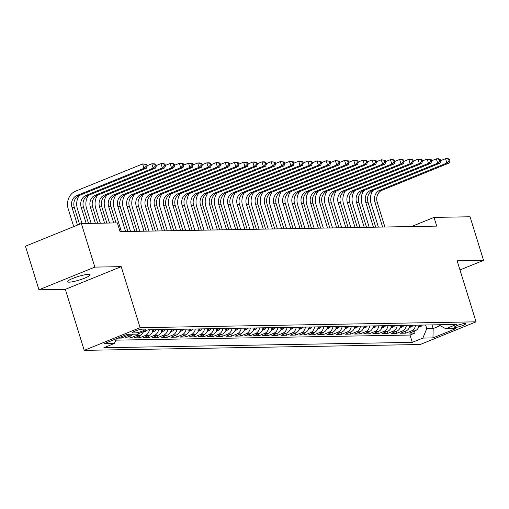 <?xml version="1.0" encoding="UTF-8"?>
<svg xmlns="http://www.w3.org/2000/svg" width="509" height="509" viewBox="0 0 509 509"><rect width="100%" height="100%" fill="white"/><g stroke="black" fill="none" stroke-linecap="round" stroke-linejoin="round"><path stroke-width="0.76" d="M88.49 274.319A11.828 1.864 162.8 0 0 75.504 277.373A11.828 1.864 162.8 0 0 67.519 281.738A11.828 1.864 162.8 0 0 69.154 282.164A11.828 1.864 162.8 0 0 82.134 279.11A11.828 1.864 162.8 0 0 90.118 274.745A11.828 1.864 162.8 0 0 88.49 274.319M464.933 323.495A5.917 0.935 162.8 0 0 458.437 325.022A5.917 0.935 162.8 0 0 454.448 327.204A5.917 0.935 162.8 0 0 455.262 327.421A5.917 0.935 162.8 0 0 461.752 325.894A5.917 0.935 162.8 0 0 465.748 323.711A5.917 0.935 162.8 0 0 464.933 323.495M84.22 350.351L420.16 344.523L476.049 321.834L140.109 327.669L84.22 350.351L65.33 289.335L121.225 266.646L94.833 267.104L38.945 289.793L65.33 289.335M38.945 289.793L25.45 246.21L81.345 223.521L94.833 267.104M117.789 338.154L121.358 338.091L120.977 336.863M132.811 334.19A7.393 6.413 -91 0 1 130.546 335.787L125.029 338.027L130.539 337.931L129.948 336.029M143.436 331.664A7.393 6.413 -91 0 1 139.72 335.628L134.211 337.868L139.714 337.772L139.129 335.87M153.075 329.73A7.393 6.413 -91 0 1 148.902 335.469L143.385 337.709L148.895 337.613L148.304 335.711M162.25 329.571A7.393 6.413 -91 0 1 158.076 335.31L152.566 337.55L158.07 337.454L157.485 335.552M171.431 329.412A7.393 6.413 -91 0 1 167.257 335.151L161.741 337.391L167.251 337.295L166.666 335.393M180.612 329.253A7.393 6.413 -91 0 1 176.438 334.992L170.922 337.232L176.432 337.136L175.84 335.234M189.787 329.094A7.393 6.413 -91 0 1 185.613 334.833L180.103 337.073L185.607 336.977L185.022 335.075M198.968 328.935A7.393 6.413 -91 0 1 194.794 334.674L189.278 336.913L194.788 336.818L194.196 334.916M208.143 328.776A7.393 6.413 -91 0 1 203.975 334.515L198.459 336.754L203.963 336.659L203.377 334.757M217.324 328.617A7.393 6.413 -91 0 1 213.15 334.356L207.64 336.595L213.144 336.5L212.558 334.598M226.505 328.458A7.393 6.413 -91 0 1 222.331 334.197L216.815 336.436L222.325 336.341L221.733 334.438M235.68 328.299A7.393 6.413 -91 0 1 231.506 334.038L225.996 336.277L231.5 336.182L230.914 334.279M244.861 328.14A7.393 6.413 -91 0 1 240.687 333.879L235.171 336.118L240.681 336.023L240.089 334.12M254.036 327.981A7.393 6.413 -91 0 1 249.868 333.719L244.352 335.959L249.862 335.864L249.27 333.961M263.217 327.821A7.393 6.413 -91 0 1 259.043 333.56L253.533 335.8L259.036 335.705L258.451 333.802M272.398 327.662A7.393 6.413 -91 0 1 268.224 333.401L262.708 335.641L268.218 335.546L267.626 333.643M281.572 327.503A7.393 6.413 -91 0 1 277.399 333.242L271.889 335.482L277.392 335.386L276.807 333.484M290.754 327.338A7.393 6.413 -91 0 1 286.58 333.083L281.063 335.323L286.573 335.227L285.988 333.325M299.935 327.179A7.393 6.413 -91 0 1 295.761 332.924L290.245 335.164L295.754 335.062L295.163 333.166M309.109 327.02A7.393 6.413 -91 0 1 304.936 332.765L299.426 334.998L304.929 334.903L304.344 333.007M318.29 326.861A7.393 6.413 -91 0 1 314.117 332.606L308.6 334.839L314.11 334.744L313.519 332.848M327.465 326.702A7.393 6.413 -91 0 1 323.298 332.447L317.781 334.68L323.291 334.585L322.7 332.689M336.646 326.543A7.393 6.413 -91 0 1 332.472 332.288L326.963 334.521L332.466 334.426L331.881 332.53M345.827 326.384A7.393 6.413 -91 0 1 341.654 332.129L336.137 334.362L341.647 334.267L341.055 332.371M355.002 326.224A7.393 6.413 -91 0 1 350.828 331.97L345.318 334.203L350.822 334.108L350.237 332.205M364.183 326.065A7.393 6.413 -91 0 1 360.009 331.804L354.493 334.044L360.003 333.949L359.418 332.046M373.364 325.906A7.393 6.413 -91 0 1 369.19 331.645L363.674 333.885L369.184 333.789L368.592 331.887M382.539 325.747A7.393 6.413 -91 0 1 378.365 331.486L372.855 333.726L378.359 333.63L377.773 331.728M391.72 325.588A7.393 6.413 -91 0 1 387.546 331.327L382.03 333.567L387.54 333.471L386.948 331.569M400.895 325.429A7.393 6.413 -91 0 1 396.727 331.168L391.211 333.408L396.715 333.312L396.129 331.41M410.076 325.27A7.393 6.413 -91 0 1 405.902 331.009L400.392 333.249L405.896 333.153L405.31 331.251M81.345 223.521L117.369 222.897L120.067 231.614L436.728 226.117L434.031 217.4L411.476 226.556M133.148 332.95L135.171 332.918A5.726 0.903 162.8 0 0 141.457 331.435A5.726 0.903 162.8 0 0 145.326 329.323A5.726 0.903 162.8 0 0 144.537 329.113L142.514 329.151A5.726 0.903 162.8 0 0 136.227 330.634A5.726 0.903 162.8 0 0 132.359 332.746A5.726 0.903 162.8 0 0 133.148 332.95L132.894 332.129M438.593 324.774L445.814 328.757L456.388 324.468L147.985 329.819L137.411 334.114L127.314 334.286L104.358 343.607L114.455 343.429L103.881 347.723L412.284 342.372L422.858 338.078L426.739 328.655L433.165 328.54L440.221 325.677M445.814 328.757L455.911 328.585L432.949 337.906L422.858 338.078M115.804 340.152L410.012 335.049L415.077 332.994L414.485 331.092M419.257 325.111A7.393 6.413 -91 0 1 415.083 330.85L409.567 333.09L415.077 332.994M415.586 325.175A7.393 6.413 89 0 1 411.412 330.914L405.896 333.153M406.405 325.334A7.393 6.413 89 0 1 402.231 331.073L396.715 333.312M397.224 325.493A7.393 6.413 89 0 1 393.05 331.232L387.54 333.471M388.049 325.652A7.393 6.413 89 0 1 383.875 331.391L378.359 333.63M378.868 325.811A7.393 6.413 89 0 1 374.694 331.55L369.184 333.789M369.687 325.97A7.393 6.413 89 0 1 365.519 331.709L360.003 333.949M360.512 326.129A7.393 6.413 89 0 1 356.338 331.874L350.822 334.108M351.331 326.288A7.393 6.413 89 0 1 347.157 332.033L341.647 334.267M342.156 326.447A7.393 6.413 89 0 1 337.982 332.192L332.466 334.426M332.975 326.606A7.393 6.413 89 0 1 328.801 332.352L323.291 334.585M323.794 326.765A7.393 6.413 89 0 1 319.627 332.511L314.11 334.744M314.619 326.924A7.393 6.413 89 0 1 310.445 332.67L304.929 334.903M305.438 327.083A7.393 6.413 89 0 1 301.264 332.829L295.754 335.062M296.263 327.242A7.393 6.413 89 0 1 292.09 332.988L286.573 335.227M287.082 327.408A7.393 6.413 89 0 1 282.909 333.147L277.392 335.386M277.901 327.567A7.393 6.413 89 0 1 273.727 333.306L268.218 335.546M268.727 327.726A7.393 6.413 89 0 1 264.553 333.465L259.036 335.705M259.545 327.885A7.393 6.413 89 0 1 255.372 333.624L249.862 335.864M250.364 328.044A7.393 6.413 89 0 1 246.197 333.783L240.681 336.023M241.19 328.203A7.393 6.413 89 0 1 237.016 333.942L231.5 336.182M232.009 328.362A7.393 6.413 89 0 1 227.835 334.101L222.325 336.341M222.834 328.521A7.393 6.413 89 0 1 218.66 334.26L213.144 336.5M213.653 328.68A7.393 6.413 89 0 1 209.479 334.419L203.963 336.659M204.472 328.839A7.393 6.413 89 0 1 200.298 334.578L194.788 336.818M195.297 328.999A7.393 6.413 89 0 1 191.123 334.737L185.607 336.977M186.116 329.158A7.393 6.413 89 0 1 181.942 334.897L176.432 337.136M176.935 329.317A7.393 6.413 89 0 1 172.767 335.056L167.251 337.295M167.76 329.476A7.393 6.413 89 0 1 163.586 335.215L158.07 337.454M158.579 329.635A7.393 6.413 89 0 1 154.405 335.374L148.895 337.613M149.404 329.794A7.393 6.413 89 0 1 145.23 335.533L139.714 337.772M138.76 333.567A7.393 6.413 89 0 1 136.049 335.692L130.539 337.931M129.14 334.254A7.393 6.413 89 0 1 126.875 335.851L121.358 338.091M459.983 269.929L483.55 260.36L470.055 216.777L434.031 217.4M483.55 260.36L457.158 260.818L476.049 321.834M121.225 266.646L140.109 327.669M432.033 324.888L433.165 328.54L432.949 337.906M425.607 325.003L426.739 328.655M116.396 338.72L114.455 343.429M410.012 335.049L412.284 342.372M79.531 224.259L74.276 207.297A9.238 8.023 89 0 1 79.137 195.52L146.28 168.263L143.983 168.301L142.635 163.943L75.491 191.199A13.864 12.031 -91 0 0 68.206 208.875L73.703 226.62M77.476 225.086L71.985 207.341A9.238 8.023 89 0 1 76.84 195.558L143.983 168.301L146.229 166.188L147.152 166.169L146.611 164.426L145.695 164.445L146.229 166.188M145.695 164.445L142.635 163.943L146.611 164.426M146.28 168.263L147.152 166.169M79.283 195.456A13.864 12.031 -91 0 0 77.387 208.715L81.968 223.508M86.193 223.438L81.16 207.182A9.238 8.023 89 0 1 86.015 195.399L153.164 168.142L151.816 163.783L147.012 165.73M88.49 223.4L83.457 207.138A9.238 8.023 89 0 1 88.312 195.361L155.455 168.104L153.164 168.142L155.41 166.023L156.327 166.01L155.792 164.267L154.87 164.28L155.41 166.023M154.87 164.28L151.816 163.783L154.106 163.745L155.792 164.267M155.455 168.104L156.327 166.01M88.464 195.297A13.864 12.031 -91 0 0 86.568 208.556L91.143 223.349M95.374 223.279L90.341 207.023A9.238 8.023 89 0 1 95.196 195.24L162.339 167.983L160.99 163.624L156.193 165.571M97.671 223.241L92.638 206.978A9.238 8.023 89 0 1 97.493 195.202L164.636 167.945L162.339 167.983L164.592 165.864L165.508 165.851L164.967 164.108L164.051 164.121L164.592 165.864M164.051 164.121L160.99 163.624L163.287 163.586L164.967 164.108M164.636 167.945L165.508 165.851M143.271 332.065L145.052 331.505A4.899 4.25 -91 0 0 146.541 330.405M97.639 195.138A13.864 12.031 -91 0 0 95.743 208.397L100.324 223.19M104.555 223.12L99.522 206.864A9.238 8.023 89 0 1 104.377 195.081L171.52 167.824L170.171 163.465L165.374 165.412M106.845 223.076L101.813 206.819A9.238 8.023 89 0 1 106.667 195.036L173.817 167.785L171.52 167.824L173.766 165.705L174.689 165.692L174.148 163.949L173.225 163.962L173.766 165.705M173.225 163.962L170.171 163.465L172.468 163.427L174.148 163.949M173.817 167.785L174.689 165.692M152.452 331.906L154.227 331.346A4.899 4.25 -91 0 0 156.148 329.679M106.82 194.979A13.864 12.031 -91 0 0 104.924 208.238L109.505 223.031M152.452 330.716C151.739 331.474 152.108 331.467 153.553 330.697A4.899 4.25 -91 0 0 154.405 329.705M153.304 329.724A4.899 4.25 89 0 1 153.005 330.144M113.73 222.961L108.697 206.705A9.238 8.023 89 0 1 113.552 194.922L180.701 167.665L179.353 163.306L174.549 165.253M116.027 222.917L110.994 206.66A9.238 8.023 89 0 1 115.848 194.877L182.992 167.626L180.701 167.665L182.947 165.546L183.864 165.533L183.323 163.79L182.407 163.803L182.947 165.546M182.407 163.803L179.353 163.306L181.643 163.268L183.323 163.79M182.992 167.626L183.864 165.533M161.627 331.747L163.408 331.187A4.899 4.25 -91 0 0 165.323 329.52M116.001 194.82A13.864 12.031 -91 0 0 114.099 208.073L121.377 231.589M161.627 330.557C160.92 331.314 161.289 331.308 162.727 330.538A4.899 4.25 -91 0 0 163.58 329.546M162.479 329.565A4.899 4.25 89 0 1 162.18 329.978M125.608 231.519L117.878 206.546A9.238 8.023 89 0 1 122.733 194.762L189.876 167.506L188.527 163.147L183.73 165.094M127.905 231.474L120.175 206.501A9.238 8.023 89 0 1 125.029 194.718L192.173 167.467L189.876 167.506L192.128 165.387L193.045 165.374L192.504 163.631L191.588 163.643L192.128 165.387M191.588 163.643L188.527 163.147L190.824 163.109L192.504 163.631M192.173 167.467L193.045 165.374M170.808 331.588L172.583 331.028A4.899 4.25 -91 0 0 174.504 329.361M125.176 194.661A13.864 12.031 -91 0 0 123.28 207.914L130.558 231.43M171.1 330.837L171.908 330.379A4.899 4.25 -91 0 0 172.761 329.387M171.66 329.406A4.899 4.25 89 0 1 171.361 329.819M134.79 231.36L127.059 206.387A9.238 8.023 89 0 1 131.914 194.603L199.057 167.346L197.708 162.988L192.911 164.935M137.08 231.315L129.35 206.342A9.238 8.023 89 0 1 134.204 194.559L201.354 167.308L199.057 167.346L201.303 165.228L202.219 165.215L201.685 163.472L200.762 163.484L201.303 165.228M200.762 163.484L197.708 162.988L200.005 162.95L201.685 163.472M201.354 167.308L202.219 165.215M179.989 331.429L181.764 330.869A4.899 4.25 -91 0 0 183.685 329.202M134.357 194.502A13.864 12.031 -91 0 0 132.461 207.755L139.74 231.271M180.275 330.678L181.089 330.22A4.899 4.25 -91 0 0 181.942 329.228M180.835 329.247A4.899 4.25 89 0 1 180.542 329.66M143.964 231.201L136.234 206.221A9.238 8.023 89 0 1 141.088 194.444L208.238 167.187L206.883 162.829L202.086 164.776M146.261 231.156L138.531 206.183A9.238 8.023 89 0 1 143.385 194.4L210.529 167.149L208.238 167.187L210.484 165.069L211.4 165.056L210.86 163.313L209.943 163.325L210.484 165.069M209.943 163.325L206.883 162.829L209.18 162.791L210.86 163.313M210.529 167.149L211.4 165.056M189.163 331.27L190.945 330.71A4.899 4.25 -91 0 0 192.86 329.043M143.538 194.343A13.864 12.031 -91 0 0 141.636 207.596L148.914 231.111M189.163 330.08C188.457 330.831 188.82 330.825 190.264 330.061A4.899 4.25 -91 0 0 191.117 329.069M190.016 329.088A4.899 4.25 89 0 1 189.717 329.501M153.145 231.041L145.415 206.062A9.238 8.023 89 0 1 150.27 194.285L217.413 167.028L216.064 162.67L211.267 164.617M155.436 230.997L147.705 206.024A9.238 8.023 89 0 1 152.56 194.241L219.71 166.99L217.413 167.028L219.659 164.91L220.582 164.897L220.041 163.154L219.124 163.166L219.659 164.91M219.124 163.166L216.064 162.67L218.361 162.632L220.041 163.154M219.71 166.99L220.582 164.897M198.345 331.111L200.12 330.551A4.899 4.25 -91 0 0 202.041 328.878M152.713 194.183A13.864 12.031 -91 0 0 150.817 207.437L158.095 230.952M198.345 329.921C197.632 330.672 198.001 330.665 199.445 329.902A4.899 4.25 -91 0 0 200.298 328.909M199.197 328.929A4.899 4.25 89 0 1 198.898 329.342M162.32 230.882L154.59 205.903A9.238 8.023 89 0 1 159.444 194.126L226.594 166.869L225.245 162.511L220.442 164.458M164.617 230.838L156.887 205.865A9.238 8.023 89 0 1 161.741 194.082L228.885 166.831L226.594 166.869L228.84 164.751L229.756 164.738L229.215 162.995L228.299 163.007L228.84 164.751M228.299 163.007L225.245 162.511L227.536 162.473L229.215 162.995M228.885 166.831L229.756 164.738M207.519 330.952L209.301 330.386A4.899 4.25 -91 0 0 211.222 328.719M161.894 194.024A13.864 12.031 -91 0 0 159.991 207.278L167.276 230.793M207.519 329.762C206.813 330.513 207.182 330.506 208.62 329.743A4.899 4.25 -91 0 0 209.473 328.75M208.372 328.769A4.899 4.25 89 0 1 208.079 329.183M171.501 230.723L163.771 205.744A9.238 8.023 89 0 1 168.625 193.961L235.769 166.71L234.42 162.352L229.623 164.299M173.798 230.679L166.068 205.706A9.238 8.023 89 0 1 170.922 193.923L238.066 166.672L235.769 166.71L238.021 164.592L238.937 164.579L238.397 162.835L237.48 162.848L238.021 164.592M237.48 162.848L234.42 162.352L236.717 162.314L238.397 162.835M238.066 166.672L238.937 164.579M216.7 330.793L218.482 330.226A4.899 4.25 -91 0 0 220.397 328.559M171.069 193.865A13.864 12.031 -91 0 0 169.173 207.118L176.451 230.634M216.7 329.603C215.994 330.354 216.357 330.347 217.801 329.584A4.899 4.25 -91 0 0 218.654 328.591M217.553 328.61A4.899 4.25 89 0 1 217.254 329.024M180.682 230.558L172.952 205.585A9.238 8.023 89 0 1 177.806 193.802L244.95 166.551L243.601 162.193L238.804 164.14M182.973 230.52L175.242 205.547A9.238 8.023 89 0 1 180.097 193.764L247.247 166.513L244.95 166.551L247.196 164.432L248.118 164.42L247.578 162.676L246.655 162.689L247.196 164.432M246.655 162.689L243.601 162.193L245.898 162.148L247.578 162.676M247.247 166.513L248.118 164.42M225.881 330.634L227.657 330.067A4.899 4.25 -91 0 0 229.578 328.4M180.25 193.706A13.864 12.031 -91 0 0 178.354 206.959L185.632 230.475M225.881 329.444C225.169 330.195 225.538 330.188 226.982 329.425A4.899 4.25 -91 0 0 227.835 328.432M226.734 328.451A4.899 4.25 89 0 1 226.435 328.865M189.857 230.399L182.127 205.426A9.238 8.023 89 0 1 186.981 193.643L254.131 166.392L252.782 162.034L247.978 163.981M192.154 230.361L184.423 205.388A9.238 8.023 89 0 1 189.278 193.605L256.421 166.348L254.131 166.392L256.377 164.273L257.293 164.261L256.752 162.517L255.836 162.53L256.377 164.273M255.836 162.53L252.782 162.034L255.073 161.989L256.752 162.517M256.421 166.348L257.293 164.261M235.056 330.475L236.838 329.908A4.899 4.25 -91 0 0 238.753 328.241M189.431 193.541A13.864 12.031 -91 0 0 187.528 206.8L194.807 230.316M235.349 329.717L236.157 329.266A4.899 4.25 -91 0 0 237.009 328.273M235.909 328.292A4.899 4.25 89 0 1 235.61 328.706M199.038 230.24L191.308 205.267A9.238 8.023 89 0 1 196.162 193.484L263.306 166.233L261.957 161.875L257.16 163.822M201.335 230.202L193.605 205.229A9.238 8.023 89 0 1 198.459 193.445L265.603 166.188L263.306 166.233L265.552 164.114L266.474 164.102L265.933 162.358L265.017 162.371L265.552 164.114M265.017 162.371L261.957 161.875L264.254 161.83L265.933 162.358M265.603 166.188L266.474 164.102M244.237 330.316L246.012 329.749A4.899 4.25 -91 0 0 247.934 328.082M198.605 193.382A13.864 12.031 -91 0 0 196.709 206.641L203.988 230.157M244.53 329.558L245.338 329.107A4.899 4.25 -91 0 0 246.191 328.114M245.09 328.133A4.899 4.25 89 0 1 244.791 328.547M208.219 230.081L200.489 205.108A9.238 8.023 89 0 1 205.343 193.325L272.487 166.074L271.138 161.716L266.334 163.663M210.51 230.043L202.779 205.07A9.238 8.023 89 0 1 207.634 193.286L274.784 166.029L272.487 166.074L274.733 163.955L275.649 163.936L275.114 162.193L274.192 162.212L274.733 163.955M274.192 162.212L271.138 161.716L275.114 162.193M274.784 166.029L275.649 163.936M253.412 330.156L255.194 329.59A4.899 4.25 -91 0 0 257.115 327.923M207.787 193.223A13.864 12.031 -91 0 0 205.891 206.482L213.169 229.998M253.705 329.399L254.519 328.948A4.899 4.25 -91 0 0 255.372 327.955M254.265 327.974A4.899 4.25 89 0 1 253.972 328.388M217.394 229.922L209.663 204.949A9.238 8.023 89 0 1 214.518 193.166L281.668 165.915L280.313 161.557L275.515 163.504M219.691 229.883L211.96 204.911A9.238 8.023 89 0 1 216.815 193.127L283.958 165.87L281.668 165.915L283.914 163.796L284.83 163.777L284.289 162.034L283.373 162.053L283.914 163.796M283.373 162.053L280.313 161.557L284.289 162.034M283.958 165.87L284.83 163.777M262.593 329.997L264.375 329.431A4.899 4.25 -91 0 0 266.29 327.764M216.968 193.064A13.864 12.031 -91 0 0 215.065 206.323L222.344 229.839M262.593 328.808C261.887 329.558 262.25 329.552 263.694 328.789A4.899 4.25 -91 0 0 264.546 327.796M263.446 327.815A4.899 4.25 89 0 1 263.147 328.229M226.575 229.763L218.845 204.79A9.238 8.023 89 0 1 223.699 193.006L290.843 165.756L289.494 161.398L284.696 163.344M228.865 229.724L221.135 204.752A9.238 8.023 89 0 1 225.99 192.968L293.139 165.711L290.843 165.756L293.089 163.637L294.011 163.618L293.47 161.875L292.554 161.894L293.089 163.637M292.554 161.894L289.494 161.398L293.47 161.875M293.139 165.711L294.011 163.618M271.774 329.838L273.549 329.272A4.899 4.25 -91 0 0 275.471 327.605M226.142 192.905A13.864 12.031 -91 0 0 224.246 206.164L231.525 229.68M271.774 328.649C271.062 329.399 271.431 329.393 272.875 328.629A4.899 4.25 -91 0 0 273.727 327.637M272.627 327.656A4.899 4.25 89 0 1 272.328 328.07M235.75 229.604L228.019 204.631A9.238 8.023 89 0 1 232.874 192.847L300.024 165.597L298.675 161.238L293.871 163.185M238.047 229.565L230.316 204.593A9.238 8.023 89 0 1 235.171 192.809L302.314 165.552L300.024 165.597L302.27 163.478L303.186 163.459L302.645 161.716L301.729 161.735L302.27 163.478M301.729 161.735L298.675 161.238L302.645 161.716M302.314 165.552L303.186 163.459M280.949 329.673L282.73 329.113A4.899 4.25 -91 0 0 284.646 327.446M235.323 192.746A13.864 12.031 -91 0 0 233.421 206.005L240.7 229.521M280.949 328.49C280.243 329.24 280.612 329.234 282.05 328.47A4.899 4.25 -91 0 0 282.902 327.478M281.801 327.497A4.899 4.25 89 0 1 281.509 327.911M244.931 229.444L237.2 204.472A9.238 8.023 89 0 1 242.055 192.688L309.198 165.438L307.85 161.073L303.052 163.026M247.228 229.406L239.497 204.433A9.238 8.023 89 0 1 244.352 192.65L311.495 165.393L309.198 165.438L311.451 163.319L312.367 163.3L311.826 161.557L310.91 161.576L311.451 163.319M310.91 161.576L307.85 161.073L311.826 161.557M311.495 165.393L312.367 163.3M290.13 329.514L291.911 328.954A4.899 4.25 -91 0 0 293.827 327.287M244.498 192.587A13.864 12.031 -91 0 0 242.602 205.846L249.881 229.362M290.423 328.763L291.231 328.311A4.899 4.25 -91 0 0 292.083 327.319M290.983 327.338A4.899 4.25 89 0 1 290.684 327.751M254.112 229.285L246.381 204.313A9.238 8.023 89 0 1 251.236 192.529L318.379 165.272L317.031 160.914L312.233 162.867M256.402 229.247L248.672 204.274A9.238 8.023 89 0 1 253.527 192.491L320.676 165.234L318.379 165.272L320.625 163.16L321.542 163.141L321.007 161.398L320.085 161.417L320.625 163.16M320.085 161.417L317.031 160.914L321.007 161.398M320.676 165.234L321.542 163.141M299.311 329.355L301.086 328.795A4.899 4.25 -91 0 0 303.008 327.128M253.679 192.427A13.864 12.031 -91 0 0 251.783 205.687L259.062 229.203M299.311 328.171C298.598 328.922 298.968 328.916 300.412 328.152A4.899 4.25 -91 0 0 301.264 327.16M300.164 327.179A4.899 4.25 89 0 1 299.865 327.592M263.287 229.126L255.556 204.154A9.238 8.023 89 0 1 260.411 192.37L327.561 165.113L326.212 160.755L321.408 162.708M265.583 229.088L257.853 204.115A9.238 8.023 89 0 1 262.708 192.332L329.851 165.075L327.561 165.113L329.807 163.001L330.723 162.982L330.182 161.238L329.266 161.258L329.807 163.001M329.266 161.258L326.212 160.755L330.182 161.238M329.851 165.075L330.723 162.982M308.486 329.196L310.267 328.636A4.899 4.25 -91 0 0 312.182 326.969M262.86 192.268A13.864 12.031 -91 0 0 260.958 205.528L268.237 229.044M308.486 328.012C307.78 328.763 308.142 328.757 309.587 327.993A4.899 4.25 -91 0 0 310.439 327.001M309.338 327.02A4.899 4.25 89 0 1 309.039 327.433M272.468 228.967L264.737 203.994A9.238 8.023 89 0 1 269.592 192.211L336.735 164.954L335.386 160.596L330.589 162.549M274.765 228.929L267.028 203.956A9.238 8.023 89 0 1 271.882 192.173L339.032 164.916L336.735 164.954L338.981 162.842L339.904 162.823L339.363 161.079L338.447 161.099L338.981 162.842M338.447 161.099L335.386 160.596L339.363 161.079M339.032 164.916L339.904 162.823M317.667 329.037L319.442 328.477A4.899 4.25 -91 0 0 321.364 326.81M272.035 192.109A13.864 12.031 -91 0 0 270.139 205.369L277.418 228.885M317.96 328.286L318.768 327.834A4.899 4.25 -91 0 0 319.62 326.842M318.519 326.861A4.899 4.25 89 0 1 318.22 327.274M281.642 228.808L273.912 203.835A9.238 8.023 89 0 1 278.767 192.052L345.916 164.795L344.568 160.437L339.764 162.39M283.939 228.77L276.209 203.797A9.238 8.023 89 0 1 281.063 192.014L348.207 164.757L345.916 164.795L348.162 162.683L349.079 162.664L348.544 160.92L347.622 160.939L348.162 162.683M347.622 160.939L344.568 160.437L348.544 160.92M348.207 164.757L349.079 162.664M326.842 328.878L328.623 328.318A4.899 4.25 -91 0 0 330.545 326.651M281.216 191.95A13.864 12.031 -91 0 0 279.32 205.21L286.599 228.726M327.134 328.127L327.949 327.675A4.899 4.25 -91 0 0 328.795 326.683M327.694 326.702A4.899 4.25 89 0 1 327.402 327.115M290.824 228.649L283.093 203.676A9.238 8.023 89 0 1 287.948 191.893L355.091 164.636L353.742 160.278L348.945 162.225M293.12 228.611L285.39 203.638A9.238 8.023 89 0 1 290.245 191.855L357.388 164.598L355.091 164.636L357.343 162.524L358.26 162.505L357.719 160.761L356.803 160.78L357.343 162.524M356.803 160.78L353.742 160.278L357.719 160.761M357.388 164.598L358.26 162.505M336.023 328.719L337.804 328.159A4.899 4.25 -91 0 0 339.719 326.492M290.391 191.791A13.864 12.031 -91 0 0 288.495 205.051L295.774 228.566M336.023 327.535C335.316 328.286 335.679 328.28 337.123 327.516A4.899 4.25 -91 0 0 337.976 326.524M336.875 326.543A4.899 4.25 89 0 1 336.576 326.956M300.005 228.49L292.274 203.517A9.238 8.023 89 0 1 297.129 191.734L364.272 164.477L362.923 160.119L358.126 162.066M302.295 228.452L294.565 203.479A9.238 8.023 89 0 1 299.419 191.696L366.569 164.439L364.272 164.477L366.518 162.365L367.441 162.346L366.9 160.602L365.977 160.621L366.518 162.365M365.977 160.621L362.923 160.119L366.9 160.602M366.569 164.439L367.441 162.346M345.204 328.559L346.979 328A4.899 4.25 -91 0 0 348.9 326.333M299.572 191.632A13.864 12.031 -91 0 0 297.676 204.892L304.955 228.401M345.204 327.376C344.491 328.127 344.86 328.12 346.305 327.357A4.899 4.25 -91 0 0 347.157 326.364M346.056 326.384A4.899 4.25 89 0 1 345.757 326.797M309.179 228.331L301.449 203.358A9.238 8.023 89 0 1 306.303 191.575L373.453 164.318L372.104 159.96L367.301 161.907M311.476 228.293L303.746 203.32A9.238 8.023 89 0 1 308.6 191.537L375.744 164.28L373.453 164.318L375.699 162.206L376.615 162.186L376.075 160.443L375.158 160.462L375.699 162.206M375.158 160.462L372.104 159.96L376.075 160.443M375.744 164.28L376.615 162.186M354.379 328.4L356.16 327.841A4.899 4.25 -91 0 0 358.075 326.174M308.753 191.473A13.864 12.031 -91 0 0 306.851 204.733L314.129 228.242M354.379 327.217C353.672 327.968 354.041 327.961 355.479 327.198A4.899 4.25 -91 0 0 356.332 326.205M355.231 326.224A4.899 4.25 89 0 1 354.932 326.638M318.36 228.172L310.63 203.199A9.238 8.023 89 0 1 315.485 191.416L382.628 164.159L381.279 159.801L376.482 161.747M320.657 228.134L312.927 203.161A9.238 8.023 89 0 1 317.781 191.378L384.925 164.121L382.628 164.159L384.88 162.047L385.797 162.027L385.256 160.284L384.34 160.303L384.88 162.047M384.34 160.303L381.279 159.801L385.256 160.284M384.925 164.121L385.797 162.027M363.56 328.241L365.335 327.681A4.899 4.25 -91 0 0 367.256 326.014M317.928 191.314A13.864 12.031 -91 0 0 316.032 204.573L323.31 228.083M363.852 327.491L364.66 327.039A4.899 4.25 -91 0 0 365.513 326.046M364.412 326.065A4.899 4.25 89 0 1 364.113 326.479M327.541 228.013L319.811 203.04A9.238 8.023 89 0 1 324.666 191.257L391.809 164L390.46 159.641L385.663 161.588M329.832 227.975L322.102 202.996A9.238 8.023 89 0 1 326.956 191.219L394.106 163.962L391.809 164L394.055 161.887L394.971 161.868L394.437 160.125L393.514 160.138L394.055 161.887M393.514 160.138L390.46 159.641L392.757 159.603L394.437 160.125M394.106 163.962L394.971 161.868M372.741 328.082L374.516 327.522A4.899 4.25 -91 0 0 376.437 325.855M327.109 191.155A13.864 12.031 -91 0 0 325.213 204.414L332.492 227.924M373.027 327.332L373.841 326.88A4.899 4.25 -91 0 0 374.694 325.887M373.587 325.906A4.899 4.25 89 0 1 373.294 326.32M336.716 227.854L328.986 202.881A9.238 8.023 89 0 1 333.84 191.098L400.99 163.841L399.635 159.482L394.838 161.429M339.013 227.816L331.283 202.837A9.238 8.023 89 0 1 336.137 191.06L403.281 163.803L400.99 163.841L403.236 161.722L404.152 161.709L403.612 159.966L402.695 159.979L403.236 161.722M402.695 159.979L399.635 159.482L401.932 159.444L403.612 159.966M403.281 163.803L404.152 161.709M381.915 327.923L383.697 327.363A4.899 4.25 -91 0 0 385.612 325.696M336.29 190.996A13.864 12.031 -91 0 0 334.388 204.255L341.666 227.765M381.915 326.74C381.209 327.491 381.572 327.484 383.016 326.714A4.899 4.25 -91 0 0 383.869 325.722M382.768 325.741A4.899 4.25 89 0 1 382.469 326.161M345.897 227.695L338.167 202.722A9.238 8.023 89 0 1 343.021 190.939L410.165 163.682L408.816 159.323L404.019 161.27M348.188 227.657L340.457 202.677A9.238 8.023 89 0 1 345.312 190.894L412.462 163.643L410.165 163.682L412.411 161.563L413.333 161.55L412.793 159.807L411.876 159.82L412.411 161.563M411.876 159.82L408.816 159.323L411.113 159.285L412.793 159.807M412.462 163.643L413.333 161.55M391.097 327.764L392.872 327.204A4.899 4.25 -91 0 0 394.793 325.537M345.465 190.837A13.864 12.031 -91 0 0 343.569 204.096L350.847 227.606M391.097 326.574C390.384 327.332 390.753 327.325 392.197 326.555A4.899 4.25 -91 0 0 393.05 325.563M391.949 325.582A4.899 4.25 89 0 1 391.65 326.002M355.072 227.536L347.342 202.563A9.238 8.023 89 0 1 352.196 190.78L419.346 163.523L417.997 159.164L413.193 161.111M357.369 227.498L349.638 202.518A9.238 8.023 89 0 1 354.493 190.735L421.637 163.484L419.346 163.523L421.592 161.404L422.508 161.391L421.967 159.648L421.051 159.661L421.592 161.404M421.051 159.661L417.997 159.164L420.288 159.126L421.967 159.648M421.637 163.484L422.508 161.391M400.271 327.605L402.053 327.045A4.899 4.25 -91 0 0 403.974 325.378M354.646 190.678A13.864 12.031 -91 0 0 352.743 203.937L360.028 227.447M400.271 326.415C399.565 327.172 399.934 327.166 401.372 326.396A4.899 4.25 -91 0 0 402.225 325.404M401.124 325.423A4.899 4.25 89 0 1 400.831 325.843M364.253 227.377L356.523 202.404A9.238 8.023 89 0 1 361.377 190.621L428.521 163.364L427.172 159.005L422.375 160.952M366.55 227.332L358.82 202.359A9.238 8.023 89 0 1 363.674 190.576L430.818 163.325L428.521 163.364L430.773 161.245L431.689 161.232L431.148 159.489L430.232 159.502L430.773 161.245M430.232 159.502L427.172 159.005L429.469 158.967L431.148 159.489M430.818 163.325L431.689 161.232M409.452 327.446L411.234 326.886A4.899 4.25 -91 0 0 413.149 325.219M363.82 190.519A13.864 12.031 -91 0 0 361.924 203.772L369.203 227.288M409.452 326.256C408.746 327.013 409.109 327.007 410.553 326.237A4.899 4.25 -91 0 0 411.406 325.245M410.305 325.264A4.899 4.25 89 0 1 410.006 325.677M373.434 227.218L365.704 202.245A9.238 8.023 89 0 1 370.558 190.461L437.702 163.204L436.353 158.846L431.556 160.793M375.725 227.173L367.994 202.2A9.238 8.023 89 0 1 372.849 190.417L439.999 163.166L437.702 163.204L439.948 161.086L440.87 161.073L440.33 159.33L439.407 159.342L439.948 161.086M439.407 159.342L436.353 158.846L438.65 158.808L440.33 159.33M439.999 163.166L440.87 161.073M418.633 327.287L420.409 326.727A4.899 4.25 -91 0 0 422.33 325.06M373.002 190.36A13.864 12.031 -91 0 0 371.106 203.613L378.384 227.129M418.633 326.097C417.921 326.848 418.29 326.842 419.734 326.078A4.899 4.25 -91 0 0 420.587 325.086M419.486 325.105A4.899 4.25 89 0 1 419.187 325.518M382.609 227.059L374.879 202.086A9.238 8.023 89 0 1 379.733 190.302L446.883 163.045L445.534 158.687L440.73 160.634M384.906 227.014L377.175 202.041A9.238 8.023 89 0 1 382.03 190.258L449.173 163.007L446.883 163.045L449.129 160.927L450.045 160.914L449.504 159.171L448.588 159.183L449.129 160.927M448.588 159.183L445.534 158.687L447.825 158.649L449.504 159.171M449.173 163.007L450.045 160.914M415.083 330.85L411.412 330.914M405.902 331.009L402.231 331.073M396.727 331.168L393.05 331.232M387.546 331.327L383.875 331.391M378.365 331.486L374.694 331.55M369.19 331.645L365.519 331.709M360.009 331.804L356.338 331.874M350.828 331.97L347.157 332.033M341.654 332.129L337.982 332.192M332.472 332.288L328.801 332.352M323.298 332.447L319.627 332.511M314.117 332.606L310.445 332.67M304.936 332.765L301.264 332.829M295.761 332.924L292.09 332.988M286.58 333.083L282.909 333.147M277.399 333.242L273.727 333.306M268.224 333.401L264.553 333.465M259.043 333.56L255.372 333.624M249.868 333.719L246.197 333.783M240.687 333.879L237.016 333.942M231.506 334.038L227.835 334.101M222.331 334.197L218.66 334.26M213.15 334.356L209.479 334.419M203.975 334.515L200.298 334.578M194.794 334.674L191.123 334.737M185.613 334.833L181.942 334.897M176.438 334.992L172.767 335.056M167.257 335.151L163.586 335.215M158.076 335.31L154.405 335.374M148.902 335.469L145.23 335.533M139.72 335.628L136.049 335.692M130.546 335.787L126.875 335.851M134.65 331.238L135.171 332.918M71.985 207.341L74.276 207.297M76.84 195.558L79.137 195.52M81.16 207.182L83.457 207.138M86.015 195.399L88.312 195.361M90.341 207.023L92.638 206.978M95.196 195.24L97.493 195.202M143.703 331.556L144.95 331.537M99.522 206.864L101.813 206.819M104.377 195.081L106.667 195.036M152.655 331.404L154.132 331.378M108.697 206.705L110.994 206.66M113.552 194.922L115.848 194.877M153.266 329.781L153.553 330.697M161.83 331.244L163.306 331.219M117.878 206.546L120.175 206.501M122.733 194.762L125.029 194.718M162.447 329.622L162.727 330.538M171.011 331.085L172.487 331.06M127.059 206.387L129.35 206.342M131.914 194.603L134.204 194.559M171.622 329.463L171.908 330.379M180.192 330.926L181.668 330.901M136.234 206.221L138.531 206.183M141.088 194.444L143.385 194.4M180.803 329.304L181.089 330.22M189.367 330.767L190.843 330.742M145.415 206.062L147.705 206.024M150.27 194.285L152.56 194.241M189.984 329.145L190.264 330.061M198.548 330.608L200.024 330.583M154.59 205.903L156.887 205.865M159.444 194.126L161.741 194.082M199.159 328.986L199.445 329.902M207.729 330.449L209.205 330.417M163.771 205.744L166.068 205.706M168.625 193.961L170.922 193.923M208.34 328.827L208.62 329.743M216.904 330.284L218.38 330.258M172.952 205.585L175.242 205.547M177.806 193.802L180.097 193.764M217.515 328.668L217.801 329.584M226.085 330.125L227.561 330.099M182.127 205.426L184.423 205.388M186.981 193.643L189.278 193.605M226.696 328.509L226.982 329.425M235.26 329.966L236.736 329.94M191.308 205.267L193.605 205.229M196.162 193.484L198.459 193.445M235.877 328.35L236.157 329.266M244.441 329.807L245.917 329.781M200.489 205.108L202.779 205.07M205.343 193.325L207.634 193.286M245.052 328.19L245.338 329.107M253.622 329.647L255.098 329.622M209.663 204.949L211.96 204.911M214.518 193.166L216.815 193.127M254.233 328.031L254.519 328.948M262.797 329.488L264.273 329.463M218.845 204.79L221.135 204.752M223.699 193.006L225.99 192.968M263.407 327.872L263.694 328.789M271.978 329.329L273.454 329.304M228.019 204.631L230.316 204.593M232.874 192.847L235.171 192.809M272.589 327.713L272.875 328.629M281.159 329.17L282.629 329.145M237.2 204.472L239.497 204.433M242.055 192.688L244.352 192.65M281.77 327.548L282.05 328.47M290.334 329.011L291.81 328.986M246.381 204.313L248.672 204.274M251.236 192.529L253.527 192.491M290.944 327.389L291.231 328.311M299.515 328.852L300.991 328.827M255.556 204.154L257.853 204.115M260.411 192.37L262.708 192.332M300.125 327.23L300.412 328.152M308.689 328.693L310.166 328.668M264.737 203.994L267.028 203.956M269.592 192.211L271.882 192.173M309.307 327.071L309.587 327.993M317.87 328.534L319.347 328.509M273.912 203.835L276.209 203.797M278.767 192.052L281.063 192.014M318.481 326.912L318.768 327.834M327.052 328.375L328.528 328.35M283.093 203.676L285.39 203.638M287.948 191.893L290.245 191.855M327.662 326.753L327.949 327.675M336.226 328.216L337.702 328.19M292.274 203.517L294.565 203.479M297.129 191.734L299.419 191.696M336.837 326.593L337.123 327.516M345.407 328.057L346.884 328.031M301.449 203.358L303.746 203.32M306.303 191.575L308.6 191.537M346.018 326.434L346.305 327.357M354.582 327.898L356.058 327.872M310.63 203.199L312.927 203.161M315.485 191.416L317.781 191.378M355.199 326.275L355.479 327.198M363.763 327.739L365.239 327.713M319.811 203.04L322.102 202.996M324.666 191.257L326.956 191.219M364.374 326.116L364.66 327.039M372.944 327.58L374.42 327.554M328.986 202.881L331.283 202.837M333.84 191.098L336.137 191.06M373.555 325.957L373.841 326.88M382.119 327.421L383.595 327.395M338.167 202.722L340.457 202.677M343.021 190.939L345.312 190.894M382.736 325.798L383.016 326.714M391.3 327.262L392.776 327.236M347.342 202.563L349.638 202.518M352.196 190.78L354.493 190.735M391.911 325.639L392.197 326.555M400.481 327.102L401.957 327.077M356.523 202.404L358.82 202.359M361.377 190.621L363.674 190.576M401.092 325.48L401.372 326.396M409.656 326.943L411.132 326.918M365.704 202.245L367.994 202.2M370.558 190.461L372.849 190.417M410.267 325.321L410.553 326.237M418.837 326.784L420.313 326.759M374.879 202.086L377.175 202.041M379.733 190.302L382.03 190.258M419.448 325.162L419.734 326.078"/></g></svg>
